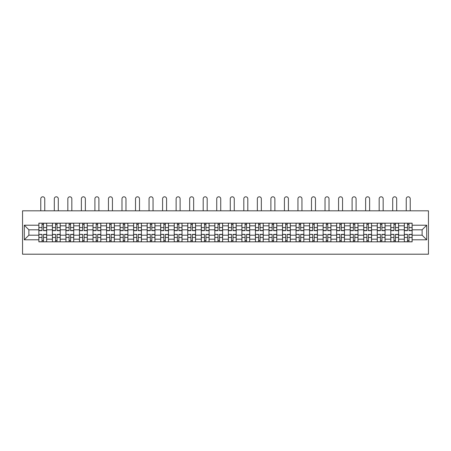 <?xml version="1.0" encoding="UTF-8"?>
<svg xmlns="http://www.w3.org/2000/svg" width="451" height="451" viewBox="0 0 451 451"><rect width="100%" height="100%" fill="white"/><g stroke="black" fill="none" stroke-linecap="round" stroke-linejoin="round"><path stroke-width="0.68" d="M22.55 254.201L428.45 254.201L428.45 210.814L22.55 210.814L22.55 254.201M52.401 241.832L52.401 225.827L46.673 225.827L46.673 241.832M46.673 225.827L46.673 223.177M52.401 225.827L52.401 223.177M60.208 223.177L60.208 241.832M65.936 241.832L65.936 223.177M73.744 223.177L73.744 241.832M79.472 241.832L79.472 223.177M87.28 223.177L87.28 241.832M93.007 241.832L93.007 223.177M100.815 223.177L100.815 241.832M106.543 241.832L106.543 223.177M114.351 223.177L114.351 241.832M120.079 241.832L120.079 223.177M127.887 223.177L127.887 241.832M133.614 241.832L133.614 223.177M141.422 223.177L141.422 241.832M147.15 241.832L147.15 223.177M154.958 223.177L154.958 241.832M160.686 241.832L160.686 223.177M168.494 223.177L168.494 241.832M174.221 241.832L174.221 223.177M182.029 223.177L182.029 241.832M187.757 241.832L187.757 223.177M195.565 223.177L195.565 241.832M201.293 241.832L201.293 223.177M209.101 223.177L209.101 241.832M214.828 241.832L214.828 223.177M222.636 223.177L222.636 241.832M228.364 241.832L228.364 223.177M236.172 223.177L236.172 241.832M241.899 241.832L241.899 223.177M249.707 223.177L249.707 241.832M255.435 241.832L255.435 223.177M263.243 223.177L263.243 241.832M268.971 241.832L268.971 223.177M276.779 223.177L276.779 241.832M282.506 241.832L282.506 223.177M290.314 223.177L290.314 241.832M296.042 241.832L296.042 223.177M303.85 223.177L303.85 241.832M309.578 241.832L309.578 223.177M317.386 223.177L317.386 241.832M323.113 241.832L323.113 223.177M330.921 223.177L330.921 241.832M336.649 241.832L336.649 223.177M344.457 223.177L344.457 241.832M350.185 241.832L350.185 223.177M357.993 223.177L357.993 241.832M363.72 241.832L363.72 223.177M371.528 223.177L371.528 241.832M377.256 241.832L377.256 223.177M385.064 223.177L385.064 241.832M390.791 241.832L390.791 223.177M398.599 223.177L398.599 241.832M404.327 241.832L404.327 223.177M404.327 235.196L398.599 235.196M390.791 235.196L385.064 235.196M377.256 235.196L371.528 235.196M363.72 235.196L357.993 235.196M350.185 235.196L344.457 235.196M336.649 235.196L330.921 235.196M323.113 235.196L317.386 235.196M309.578 235.196L303.85 235.196M296.042 235.196L290.314 235.196M282.506 235.196L276.779 235.196M268.971 235.196L263.243 235.196M255.435 235.196L249.707 235.196M241.899 235.196L236.172 235.196M228.364 235.196L222.636 235.196M214.828 235.196L209.101 235.196M201.293 235.196L195.565 235.196M187.757 235.196L182.029 235.196M174.221 235.196L168.494 235.196M160.686 235.196L154.958 235.196M147.15 235.196L141.422 235.196M133.614 235.196L127.887 235.196M120.079 235.196L114.351 235.196M106.543 235.196L100.815 235.196M93.007 235.196L87.28 235.196M79.472 235.196L73.744 235.196M65.936 235.196L60.208 235.196M52.401 235.196L46.673 235.196M404.327 229.818L398.599 229.818M390.791 229.818L385.064 229.818M377.256 229.818L371.528 229.818M363.72 229.818L357.993 229.818M350.185 229.818L344.457 229.818M336.649 229.818L330.921 229.818M323.113 229.818L317.386 229.818M309.578 229.818L303.85 229.818M296.042 229.818L290.314 229.818M282.506 229.818L276.779 229.818M268.971 229.818L263.243 229.818M255.435 229.818L249.707 229.818M241.899 229.818L236.172 229.818M228.364 229.818L222.636 229.818M214.828 229.818L209.101 229.818M201.293 229.818L195.565 229.818M187.757 229.818L182.029 229.818M174.221 229.818L168.494 229.818M160.686 229.818L154.958 229.818M147.15 229.818L141.422 229.818M133.614 229.818L127.887 229.818M120.079 229.818L114.351 229.818M106.543 229.818L100.815 229.818M93.007 229.818L87.28 229.818M79.472 229.818L73.744 229.818M65.936 229.818L60.208 229.818M52.401 229.818L46.673 229.818M28.887 235.196L38.865 235.196L38.865 229.818L28.887 229.818L28.887 235.196L24.286 239.797L24.286 225.218L38.865 225.218L38.865 229.818M412.135 229.818L412.135 235.196L422.113 235.196L422.113 229.818L412.135 229.818L412.135 223.177L38.865 223.177L38.865 225.218M412.135 225.218L426.714 225.218L426.714 239.797L412.135 239.797L412.135 235.196M38.865 235.196L38.865 241.832L412.135 241.832L412.135 239.797M38.865 239.797L24.286 239.797M43.505 240.535L42.028 240.535M42.028 224.48L43.505 224.48M57.04 240.535L55.563 240.535M55.563 224.48L57.04 224.48M70.576 240.535L69.099 240.535M69.099 224.48L70.576 224.48M84.111 240.535L82.634 240.535M82.634 224.48L84.111 224.48M97.647 240.535L96.17 240.535M96.17 224.48L97.647 224.48M111.183 240.535L109.706 240.535M109.706 224.48L111.183 224.48M124.718 240.535L123.241 240.535M123.241 224.48L124.718 224.48M138.254 240.535L136.783 240.535M136.783 224.48L138.254 224.48M151.79 240.535L150.318 240.535M150.318 224.48L151.79 224.48M165.325 240.535L163.854 240.535M163.854 224.48L165.325 224.48M178.861 240.535L177.39 240.535M177.39 224.48L178.861 224.48M192.397 240.535L190.925 240.535M190.925 224.48L192.397 224.48M205.932 240.535L204.461 240.535M204.461 224.48L205.932 224.48M219.468 240.535L217.996 240.535M217.996 224.48L219.468 224.48M233.004 240.535L231.532 240.535M231.532 224.48L233.004 224.48M246.539 240.535L245.068 240.535M245.068 224.48L246.539 224.48M260.075 240.535L258.603 240.535M258.603 224.48L260.075 224.48M273.61 240.535L272.139 240.535M272.139 224.48L273.61 224.48M287.146 240.535L285.675 240.535M285.675 224.48L287.146 224.48M300.682 240.535L299.21 240.535M299.21 224.48L300.682 224.48M314.217 240.535L312.746 240.535M312.746 224.48L314.217 224.48M327.759 240.535L326.282 240.535M326.282 224.48L327.759 224.48M341.294 240.535L339.817 240.535M339.817 224.48L341.294 224.48M354.83 240.535L353.353 240.535M353.353 224.48L354.83 224.48M368.366 240.535L366.888 240.535M366.888 224.48L368.366 224.48M381.901 240.535L380.424 240.535M380.424 224.48L381.901 224.48M395.437 240.535L393.96 240.535M393.96 224.48L395.437 224.48M408.972 240.535L407.495 240.535M407.495 224.48L408.972 224.48M24.286 225.218L28.887 229.818M422.113 235.196L426.714 239.797M422.113 229.818L426.714 225.218M44.762 210.814L44.762 198.795A1.996 1.996 0 0 0 42.766 196.799A1.996 1.996 0 0 0 40.77 198.795L40.77 210.814M43.505 230.641L43.505 223.268L46.628 223.268L46.628 230.641L43.505 230.641M42.028 224.395L43.505 224.395M40.77 223.177L38.904 223.268L38.904 230.641L42.028 230.641L42.028 223.268L44.762 223.177M42.028 234.554L38.904 234.373L42.028 234.373L42.028 241.747L38.904 241.747L40.641 241.747M38.904 234.554L38.904 241.747M43.505 240.62L42.028 240.62M44.891 241.747L46.628 241.747L46.628 234.373L43.505 234.373L43.505 241.747L40.77 241.747M46.628 241.747L44.762 241.747M58.297 210.814L58.297 198.795A1.996 1.996 0 0 0 56.302 196.799A1.996 1.996 0 0 0 54.306 198.795L54.306 210.814M57.04 230.641L57.04 223.268L60.163 223.268L60.163 230.641L57.04 230.641M55.563 224.395L57.04 224.395M54.306 223.177L52.44 223.268L52.44 230.641L55.563 230.641L55.563 223.268L58.297 223.177M71.833 210.814L71.833 198.795A1.996 1.996 0 0 0 69.837 196.799A1.996 1.996 0 0 0 67.842 198.795L67.842 210.814M70.576 230.641L70.576 223.268L73.699 223.268L73.699 230.641L70.576 230.641M69.099 224.395L70.576 224.395M67.842 223.177L65.976 223.268L65.976 230.641L69.099 230.641L69.099 223.268L71.833 223.177M55.563 234.554L52.44 234.373L55.563 234.373L55.563 241.747L52.44 241.747L54.176 241.747M52.44 234.554L52.44 241.747M57.04 240.62L55.563 240.62M58.427 241.747L60.163 241.747L60.163 234.373L57.04 234.373L57.04 241.747L54.306 241.747M60.163 241.747L58.297 241.747M69.099 234.554L65.976 234.373L69.099 234.373L69.099 241.747L65.976 241.747L67.712 241.747M65.976 234.554L65.976 241.747M70.576 240.62L69.099 240.62M71.963 241.747L73.699 241.747L73.699 234.373L70.576 234.373L70.576 241.747L67.842 241.747M73.699 241.747L71.833 241.747M85.369 210.814L85.369 198.795A1.996 1.996 0 0 0 83.373 196.799A1.996 1.996 0 0 0 81.377 198.795L81.377 210.814M84.111 230.641L84.111 223.268L87.235 223.268L87.235 230.641L84.111 230.641M82.634 224.395L84.111 224.395M81.377 223.177L79.511 223.268L79.511 230.641L82.634 230.641L82.634 223.268L85.369 223.177M98.904 210.814L98.904 198.795A1.996 1.996 0 0 0 96.909 196.799A1.996 1.996 0 0 0 94.913 198.795L94.913 210.814M97.647 230.641L97.647 223.268L100.77 223.268L100.77 230.641L97.647 230.641M96.17 224.395L97.647 224.395M94.913 223.177L93.047 223.268L93.047 230.641L96.17 230.641L96.17 223.268L98.904 223.177M112.44 210.814L112.44 198.795A1.996 1.996 0 0 0 110.444 196.799A1.996 1.996 0 0 0 108.449 198.795L108.449 210.814M111.183 230.641L111.183 223.268L114.306 223.268L114.306 230.641L111.183 230.641M109.706 224.395L111.183 224.395M108.449 223.177L106.583 223.268L106.583 230.641L109.706 230.641L109.706 223.268L112.44 223.177M82.634 234.554L79.511 234.373L82.634 234.373L82.634 241.747L79.511 241.747L81.248 241.747M79.511 234.554L79.511 241.747M84.111 240.62L82.634 240.62M85.498 241.747L87.235 241.747L87.235 234.373L84.111 234.373L84.111 241.747L81.377 241.747M87.235 241.747L85.369 241.747M96.17 234.554L93.047 234.373L96.17 234.373L96.17 241.747L93.047 241.747L94.783 241.747M93.047 234.554L93.047 241.747M97.647 240.62L96.17 240.62M99.034 241.747L100.77 241.747L100.77 234.373L97.647 234.373L97.647 241.747L94.913 241.747M100.77 241.747L98.904 241.747M109.706 234.554L106.583 234.373L109.706 234.373L109.706 241.747L106.583 241.747L108.319 241.747M106.583 234.554L106.583 241.747M111.183 240.62L109.706 240.62M112.57 241.747L114.306 241.747L114.306 234.373L111.183 234.373L111.183 241.747L108.449 241.747M114.306 241.747L112.44 241.747M125.976 210.814L125.976 198.795A1.996 1.996 0 0 0 123.98 196.799A1.996 1.996 0 0 0 121.984 198.795L121.984 210.814M124.718 230.641L124.718 223.268L127.842 223.268L127.842 230.641L124.718 230.641M123.241 224.395L124.718 224.395M121.984 223.177L120.118 223.268L120.118 230.641L123.241 230.641L123.241 223.268L125.976 223.177M123.241 234.554L120.118 234.373L123.241 234.373L123.241 241.747L120.118 241.747L121.855 241.747M120.118 234.554L120.118 241.747M124.718 240.62L123.241 240.62M126.105 241.747L127.842 241.747L127.842 234.373L124.718 234.373L124.718 241.747L121.984 241.747M127.842 241.747L125.976 241.747M139.511 210.814L139.511 198.795A1.996 1.996 0 0 0 137.516 196.799A1.996 1.996 0 0 0 135.52 198.795L135.52 210.814M138.254 230.641L138.254 223.268L141.377 223.268L141.377 230.641L138.254 230.641M136.783 224.395L138.254 224.395M135.52 223.177L133.654 223.268L133.654 230.641L136.783 230.641L136.783 223.268L139.511 223.177M136.783 234.554L133.654 234.373L136.783 234.373L136.783 241.747L133.654 241.747L135.39 241.747M133.654 234.554L133.654 241.747M138.254 240.62L136.783 240.62M139.641 241.747L141.377 241.747L141.377 234.373L138.254 234.373L138.254 241.747L135.52 241.747M141.377 241.747L139.511 241.747M153.047 210.814L153.047 198.795A1.996 1.996 0 0 0 151.051 196.799A1.996 1.996 0 0 0 149.055 198.795L149.055 210.814M151.79 230.641L151.79 223.268L154.913 223.268L154.913 230.641L151.79 230.641M150.318 224.395L151.79 224.395M149.055 223.177L147.189 223.268L147.189 230.641L150.318 230.641L150.318 223.268L153.047 223.177M150.318 234.554L147.189 234.373L150.318 234.373L150.318 241.747L147.189 241.747L148.926 241.747M147.189 234.554L147.189 241.747M151.79 240.62L150.318 240.62M153.177 241.747L154.913 241.747L154.913 234.373L151.79 234.373L151.79 241.747L149.055 241.747M154.913 241.747L153.047 241.747M166.582 210.814L166.582 198.795A1.996 1.996 0 0 0 164.587 196.799A1.996 1.996 0 0 0 162.591 198.795L162.591 210.814M165.325 230.641L165.325 223.268L168.448 223.268L168.448 230.641L165.325 230.641M163.854 224.395L165.325 224.395M162.591 223.177L160.725 223.268L160.725 230.641L163.854 230.641L163.854 223.268L166.582 223.177M163.854 234.554L160.725 234.373L163.854 234.373L163.854 241.747L160.725 241.747L162.461 241.747M160.725 234.554L160.725 241.747M165.325 240.62L163.854 240.62M166.712 241.747L168.448 241.747L168.448 234.373L165.325 234.373L165.325 241.747L162.591 241.747M168.448 241.747L166.582 241.747M180.118 210.814L180.118 198.795A1.996 1.996 0 0 0 178.122 196.799A1.996 1.996 0 0 0 176.127 198.795L176.127 210.814M178.861 230.641L178.861 223.268L181.984 223.268L181.984 230.641L178.861 230.641M177.39 224.395L178.861 224.395M176.127 223.177L174.266 223.268L174.266 230.641L177.39 230.641L177.39 223.268L180.118 223.177M177.39 234.554L174.266 234.373L177.39 234.373L177.39 241.747L174.266 241.747L175.997 241.747M174.266 234.554L174.266 241.747M178.861 240.62L177.39 240.62M180.248 241.747L181.984 241.747L181.984 234.373L178.861 234.373L178.861 241.747L176.127 241.747M181.984 241.747L180.118 241.747M193.654 210.814L193.654 198.795A1.996 1.996 0 0 0 191.658 196.799A1.996 1.996 0 0 0 189.662 198.795L189.662 210.814M192.397 230.641L192.397 223.268L195.52 223.268L195.52 230.641L192.397 230.641M190.925 224.395L192.397 224.395M189.662 223.177L187.802 223.268L187.802 230.641L190.925 230.641L190.925 223.268L193.654 223.177M190.925 234.554L187.802 234.373L190.925 234.373L190.925 241.747L187.802 241.747L189.533 241.747M187.802 234.554L187.802 241.747M192.397 240.62L190.925 240.62M193.789 241.747L195.52 241.747L195.52 234.373L192.397 234.373L192.397 241.747L189.662 241.747M195.52 241.747L193.654 241.747M207.189 210.814L207.189 198.795A1.996 1.996 0 0 0 205.194 196.799A1.996 1.996 0 0 0 203.198 198.795L203.198 210.814M205.932 230.641L205.932 223.268L209.055 223.268L209.055 230.641L205.932 230.641M204.461 224.395L205.932 224.395M203.198 223.177L201.338 223.268L201.338 230.641L204.461 230.641L204.461 223.268L207.189 223.177M204.461 234.554L201.338 234.373L204.461 234.373L204.461 241.747L201.338 241.747L203.068 241.747M201.338 234.554L201.338 241.747M205.932 240.62L204.461 240.62M207.325 241.747L209.055 241.747L209.055 234.373L205.932 234.373L205.932 241.747L203.198 241.747M209.055 241.747L207.189 241.747M220.725 210.814L220.725 198.795A1.996 1.996 0 0 0 218.729 196.799A1.996 1.996 0 0 0 216.734 198.795L216.734 210.814M219.468 230.641L219.468 223.268L222.591 223.268L222.591 230.641L219.468 230.641M217.996 224.395L219.468 224.395M216.734 223.177L214.873 223.268L214.873 230.641L217.996 230.641L217.996 223.268L220.725 223.177M217.996 234.554L214.873 234.373L217.996 234.373L217.996 241.747L214.873 241.747L216.604 241.747M214.873 234.554L214.873 241.747M219.468 240.62L217.996 240.62M220.86 241.747L222.591 241.747L222.591 234.373L219.468 234.373L219.468 241.747L216.734 241.747M222.591 241.747L220.725 241.747M234.266 210.814L234.266 198.795A1.996 1.996 0 0 0 232.271 196.799A1.996 1.996 0 0 0 230.275 198.795L230.275 210.814M233.004 230.641L233.004 223.268L236.127 223.268L236.127 230.641L233.004 230.641M231.532 224.395L233.004 224.395M230.275 223.177L228.409 223.268L228.409 230.641L231.532 230.641L231.532 223.268L234.266 223.177M231.532 234.554L228.409 234.373L231.532 234.373L231.532 241.747L228.409 241.747L230.14 241.747M228.409 234.554L228.409 241.747M233.004 240.62L231.532 240.62M234.396 241.747L236.127 241.747L236.127 234.373L233.004 234.373L233.004 241.747L230.275 241.747M236.127 241.747L234.266 241.747M247.802 210.814L247.802 198.795A1.996 1.996 0 0 0 245.806 196.799A1.996 1.996 0 0 0 243.811 198.795L243.811 210.814M246.539 230.641L246.539 223.268L249.662 223.268L249.662 230.641L246.539 230.641M245.068 224.395L246.539 224.395M243.811 223.177L241.945 223.268L241.945 230.641L245.068 230.641L245.068 223.268L247.802 223.177M245.068 234.554L241.945 234.373L245.068 234.373L245.068 241.747L241.945 241.747L243.675 241.747M241.945 234.554L241.945 241.747M246.539 240.62L245.068 240.62M247.932 241.747L249.662 241.747L249.662 234.373L246.539 234.373L246.539 241.747L243.811 241.747M249.662 241.747L247.802 241.747M261.338 210.814L261.338 198.795A1.996 1.996 0 0 0 259.342 196.799A1.996 1.996 0 0 0 257.346 198.795L257.346 210.814M260.075 230.641L260.075 223.268L263.198 223.268L263.198 230.641L260.075 230.641M258.603 224.395L260.075 224.395M257.346 223.177L255.48 223.268L255.48 230.641L258.603 230.641L258.603 223.268L261.338 223.177M258.603 234.554L255.48 234.373L258.603 234.373L258.603 241.747L255.48 241.747L257.211 241.747M255.48 234.554L255.48 241.747M260.075 240.62L258.603 240.62M261.467 241.747L263.198 241.747L263.198 234.373L260.075 234.373L260.075 241.747L257.346 241.747M263.198 241.747L261.338 241.747M274.873 210.814L274.873 198.795A1.996 1.996 0 0 0 272.878 196.799A1.996 1.996 0 0 0 270.882 198.795L270.882 210.814M273.61 230.641L273.61 223.268L276.734 223.268L276.734 230.641L273.61 230.641M272.139 224.395L273.61 224.395M270.882 223.177L269.016 223.268L269.016 230.641L272.139 230.641L272.139 223.268L274.873 223.177M272.139 234.554L269.016 234.373L272.139 234.373L272.139 241.747L269.016 241.747L270.752 241.747M269.016 234.554L269.016 241.747M273.61 240.62L272.139 240.62M275.003 241.747L276.734 241.747L276.734 234.373L273.61 234.373L273.61 241.747L270.882 241.747M276.734 241.747L274.873 241.747M288.409 210.814L288.409 198.795A1.996 1.996 0 0 0 286.413 196.799A1.996 1.996 0 0 0 284.418 198.795L284.418 210.814M287.146 230.641L287.146 223.268L290.275 223.268L290.275 230.641L287.146 230.641M285.675 224.395L287.146 224.395M284.418 223.177L282.551 223.268L282.551 230.641L285.675 230.641L285.675 223.268L288.409 223.177M285.675 234.554L282.551 234.373L285.675 234.373L285.675 241.747L282.551 241.747L284.288 241.747M282.551 234.554L282.551 241.747M287.146 240.62L285.675 240.62M288.539 241.747L290.275 241.747L290.275 234.373L287.146 234.373L287.146 241.747L284.418 241.747M290.275 241.747L288.409 241.747M301.945 210.814L301.945 198.795A1.996 1.996 0 0 0 299.949 196.799A1.996 1.996 0 0 0 297.953 198.795L297.953 210.814M300.682 230.641L300.682 223.268L303.811 223.268L303.811 230.641L300.682 230.641M299.21 224.395L300.682 224.395M297.953 223.177L296.087 223.268L296.087 230.641L299.21 230.641L299.21 223.268L301.945 223.177M299.21 234.554L296.087 234.373L299.21 234.373L299.21 241.747L296.087 241.747L297.823 241.747M296.087 234.554L296.087 241.747M300.682 240.62L299.21 240.62M302.074 241.747L303.811 241.747L303.811 234.373L300.682 234.373L300.682 241.747L297.953 241.747M303.811 241.747L301.945 241.747M315.48 210.814L315.48 198.795A1.996 1.996 0 0 0 313.484 196.799A1.996 1.996 0 0 0 311.489 198.795L311.489 210.814M314.217 230.641L314.217 223.268L317.346 223.268L317.346 230.641L314.217 230.641M312.746 224.395L314.217 224.395M311.489 223.177L309.623 223.268L309.623 230.641L312.746 230.641L312.746 223.268L315.48 223.177M312.746 234.554L309.623 234.373L312.746 234.373L312.746 241.747L309.623 241.747L311.359 241.747M309.623 234.554L309.623 241.747M314.217 240.62L312.746 240.62M315.61 241.747L317.346 241.747L317.346 234.373L314.217 234.373L314.217 241.747L311.489 241.747M317.346 241.747L315.48 241.747M329.016 210.814L329.016 198.795A1.996 1.996 0 0 0 327.02 196.799A1.996 1.996 0 0 0 325.024 198.795L325.024 210.814M327.759 230.641L327.759 223.268L330.882 223.268L330.882 230.641L327.759 230.641M326.282 224.395L327.759 224.395M325.024 223.177L323.158 223.268L323.158 230.641L326.282 230.641L326.282 223.268L329.016 223.177M326.282 234.554L323.158 234.373L326.282 234.373L326.282 241.747L323.158 241.747L324.895 241.747M323.158 234.554L323.158 241.747M327.759 240.62L326.282 240.62M329.145 241.747L330.882 241.747L330.882 234.373L327.759 234.373L327.759 241.747L325.024 241.747M330.882 241.747L329.016 241.747M342.551 210.814L342.551 198.795A1.996 1.996 0 0 0 340.556 196.799A1.996 1.996 0 0 0 338.56 198.795L338.56 210.814M341.294 230.641L341.294 223.268L344.417 223.268L344.417 230.641L341.294 230.641M339.817 224.395L341.294 224.395M338.56 223.177L336.694 223.268L336.694 230.641L339.817 230.641L339.817 223.268L342.551 223.177M339.817 234.554L336.694 234.373L339.817 234.373L339.817 241.747L336.694 241.747L338.43 241.747M336.694 234.554L336.694 241.747M341.294 240.62L339.817 240.62M342.681 241.747L344.417 241.747L344.417 234.373L341.294 234.373L341.294 241.747L338.56 241.747M344.417 241.747L342.551 241.747M356.087 210.814L356.087 198.795A1.996 1.996 0 0 0 354.091 196.799A1.996 1.996 0 0 0 352.096 198.795L352.096 210.814M354.83 230.641L354.83 223.268L357.953 223.268L357.953 230.641L354.83 230.641M353.353 224.395L354.83 224.395M352.096 223.177L350.23 223.268L350.23 230.641L353.353 230.641L353.353 223.268L356.087 223.177M353.353 234.554L350.23 234.373L353.353 234.373L353.353 241.747L350.23 241.747L351.966 241.747M350.23 234.554L350.23 241.747M354.83 240.62L353.353 240.62M356.217 241.747L357.953 241.747L357.953 234.373L354.83 234.373L354.83 241.747L352.096 241.747M357.953 241.747L356.087 241.747M369.623 210.814L369.623 198.795A1.996 1.996 0 0 0 367.627 196.799A1.996 1.996 0 0 0 365.631 198.795L365.631 210.814M368.366 230.641L368.366 223.268L371.489 223.268L371.489 230.641L368.366 230.641M366.888 224.395L368.366 224.395M365.631 223.177L363.765 223.268L363.765 230.641L366.888 230.641L366.888 223.268L369.623 223.177M366.888 234.554L363.765 234.373L366.888 234.373L366.888 241.747L363.765 241.747L365.502 241.747M363.765 234.554L363.765 241.747M368.366 240.62L366.888 240.62M369.752 241.747L371.489 241.747L371.489 234.373L368.366 234.373L368.366 241.747L365.631 241.747M371.489 241.747L369.623 241.747M383.158 210.814L383.158 198.795A1.996 1.996 0 0 0 381.163 196.799A1.996 1.996 0 0 0 379.167 198.795L379.167 210.814M381.901 230.641L381.901 223.268L385.024 223.268L385.024 230.641L381.901 230.641M380.424 224.395L381.901 224.395M379.167 223.177L377.301 223.268L377.301 230.641L380.424 230.641L380.424 223.268L383.158 223.177M380.424 234.554L377.301 234.373L380.424 234.373L380.424 241.747L377.301 241.747L379.037 241.747M377.301 234.554L377.301 241.747M381.901 240.62L380.424 240.62M383.288 241.747L385.024 241.747L385.024 234.373L381.901 234.373L381.901 241.747L379.167 241.747M385.024 241.747L383.158 241.747M396.694 210.814L396.694 198.795A1.996 1.996 0 0 0 394.698 196.799A1.996 1.996 0 0 0 392.703 198.795L392.703 210.814M395.437 230.641L395.437 223.268L398.56 223.268L398.56 230.641L395.437 230.641M393.96 224.395L395.437 224.395M392.703 223.177L390.837 223.268L390.837 230.641L393.96 230.641L393.96 223.268L396.694 223.177M393.96 234.554L390.837 234.373L393.96 234.373L393.96 241.747L390.837 241.747L392.573 241.747M390.837 234.554L390.837 241.747M395.437 240.62L393.96 240.62M396.824 241.747L398.56 241.747L398.56 234.373L395.437 234.373L395.437 241.747L392.703 241.747M398.56 241.747L396.694 241.747M410.23 210.814L410.23 198.795A1.996 1.996 0 0 0 408.234 196.799A1.996 1.996 0 0 0 406.238 198.795L406.238 210.814M408.972 230.641L408.972 223.268L412.096 223.268L412.096 230.641L408.972 230.641M407.495 224.395L408.972 224.395M406.238 223.177L404.372 223.268L404.372 230.641L407.495 230.641L407.495 223.268L410.23 223.177M407.495 234.554L404.372 234.373L407.495 234.373L407.495 241.747L404.372 241.747L406.109 241.747M404.372 234.554L404.372 241.747M408.972 240.62L407.495 240.62M410.359 241.747L412.096 241.747L412.096 234.373L408.972 234.373L408.972 241.747L406.238 241.747M412.096 241.747L410.23 241.747M390.791 225.827L385.064 225.827M377.256 225.827L371.528 225.827M363.72 225.827L357.993 225.827M350.185 225.827L344.457 225.827M336.649 225.827L330.921 225.827M323.113 225.827L317.386 225.827M309.578 225.827L303.85 225.827M296.042 225.827L290.314 225.827M282.506 225.827L276.779 225.827M268.971 225.827L263.243 225.827M255.435 225.827L249.707 225.827M241.899 225.827L236.172 225.827M228.364 225.827L222.636 225.827M214.828 225.827L209.101 225.827M201.293 225.827L195.565 225.827M187.757 225.827L182.029 225.827M174.221 225.827L168.494 225.827M160.686 225.827L154.958 225.827M147.15 225.827L141.422 225.827M133.614 225.827L127.887 225.827M120.079 225.827L114.351 225.827M106.543 225.827L100.815 225.827M93.007 225.827L87.28 225.827M79.472 225.827L73.744 225.827M65.936 225.827L60.208 225.827M404.327 225.827L398.599 225.827M390.791 239.188L385.064 239.188M377.256 239.188L371.528 239.188M363.72 239.188L357.993 239.188M350.185 239.188L344.457 239.188M336.649 239.188L330.921 239.188M323.113 239.188L317.386 239.188M309.578 239.188L303.85 239.188M296.042 239.188L290.314 239.188M282.506 239.188L276.779 239.188M268.971 239.188L263.243 239.188M255.435 239.188L249.707 239.188M241.899 239.188L236.172 239.188M228.364 239.188L222.636 239.188M214.828 239.188L209.101 239.188M201.293 239.188L195.565 239.188M187.757 239.188L182.029 239.188M174.221 239.188L168.494 239.188M160.686 239.188L154.958 239.188M147.15 239.188L141.422 239.188M133.614 239.188L127.887 239.188M120.079 239.188L114.351 239.188M106.543 239.188L100.815 239.188M93.007 239.188L87.28 239.188M79.472 239.188L73.744 239.188M65.936 239.188L60.208 239.188M52.401 239.188L46.673 239.188M404.327 239.188L398.599 239.188M43.505 230.455L46.628 230.455M43.505 227.53L46.628 227.53M38.904 230.455L42.028 230.455M38.904 227.53L42.028 227.53M42.028 237.485L38.904 237.485M46.628 234.554L43.505 234.554M46.628 237.485L43.505 237.485M57.04 230.455L60.163 230.455M57.04 227.53L60.163 227.53M52.44 230.455L55.563 230.455M52.44 227.53L55.563 227.53M70.576 230.455L73.699 230.455M70.576 227.53L73.699 227.53M65.976 230.455L69.099 230.455M65.976 227.53L69.099 227.53M55.563 237.485L52.44 237.485M60.163 234.554L57.04 234.554M60.163 237.485L57.04 237.485M69.099 237.485L65.976 237.485M73.699 234.554L70.576 234.554M73.699 237.485L70.576 237.485M84.111 230.455L87.235 230.455M84.111 227.53L87.235 227.53M79.511 230.455L82.634 230.455M79.511 227.53L82.634 227.53M97.647 230.455L100.77 230.455M97.647 227.53L100.77 227.53M93.047 230.455L96.17 230.455M93.047 227.53L96.17 227.53M111.183 230.455L114.306 230.455M111.183 227.53L114.306 227.53M106.583 230.455L109.706 230.455M106.583 227.53L109.706 227.53M82.634 237.485L79.511 237.485M87.235 234.554L84.111 234.554M87.235 237.485L84.111 237.485M96.17 237.485L93.047 237.485M100.77 234.554L97.647 234.554M100.77 237.485L97.647 237.485M109.706 237.485L106.583 237.485M114.306 234.554L111.183 234.554M114.306 237.485L111.183 237.485M124.718 230.455L127.842 230.455M124.718 227.53L127.842 227.53M120.118 230.455L123.241 230.455M120.118 227.53L123.241 227.53M123.241 237.485L120.118 237.485M127.842 234.554L124.718 234.554M127.842 237.485L124.718 237.485M138.254 230.455L141.377 230.455M138.254 227.53L141.377 227.53M133.654 230.455L136.783 230.455M133.654 227.53L136.783 227.53M136.783 237.485L133.654 237.485M141.377 234.554L138.254 234.554M141.377 237.485L138.254 237.485M151.79 230.455L154.913 230.455M151.79 227.53L154.913 227.53M147.189 230.455L150.318 230.455M147.189 227.53L150.318 227.53M150.318 237.485L147.189 237.485M154.913 234.554L151.79 234.554M154.913 237.485L151.79 237.485M165.325 230.455L168.448 230.455M165.325 227.53L168.448 227.53M160.725 230.455L163.854 230.455M160.725 227.53L163.854 227.53M163.854 237.485L160.725 237.485M168.448 234.554L165.325 234.554M168.448 237.485L165.325 237.485M178.861 230.455L181.984 230.455M178.861 227.53L181.984 227.53M174.266 230.455L177.39 230.455M174.266 227.53L177.39 227.53M177.39 237.485L174.266 237.485M181.984 234.554L178.861 234.554M181.984 237.485L178.861 237.485M192.397 230.455L195.52 230.455M192.397 227.53L195.52 227.53M187.802 230.455L190.925 230.455M187.802 227.53L190.925 227.53M190.925 237.485L187.802 237.485M195.52 234.554L192.397 234.554M195.52 237.485L192.397 237.485M205.932 230.455L209.055 230.455M205.932 227.53L209.055 227.53M201.338 230.455L204.461 230.455M201.338 227.53L204.461 227.53M204.461 237.485L201.338 237.485M209.055 234.554L205.932 234.554M209.055 237.485L205.932 237.485M219.468 230.455L222.591 230.455M219.468 227.53L222.591 227.53M214.873 230.455L217.996 230.455M214.873 227.53L217.996 227.53M217.996 237.485L214.873 237.485M222.591 234.554L219.468 234.554M222.591 237.485L219.468 237.485M233.004 230.455L236.127 230.455M233.004 227.53L236.127 227.53M228.409 230.455L231.532 230.455M228.409 227.53L231.532 227.53M231.532 237.485L228.409 237.485M236.127 234.554L233.004 234.554M236.127 237.485L233.004 237.485M246.539 230.455L249.662 230.455M246.539 227.53L249.662 227.53M241.945 230.455L245.068 230.455M241.945 227.53L245.068 227.53M245.068 237.485L241.945 237.485M249.662 234.554L246.539 234.554M249.662 237.485L246.539 237.485M260.075 230.455L263.198 230.455M260.075 227.53L263.198 227.53M255.48 230.455L258.603 230.455M255.48 227.53L258.603 227.53M258.603 237.485L255.48 237.485M263.198 234.554L260.075 234.554M263.198 237.485L260.075 237.485M273.61 230.455L276.734 230.455M273.61 227.53L276.734 227.53M269.016 230.455L272.139 230.455M269.016 227.53L272.139 227.53M272.139 237.485L269.016 237.485M276.734 234.554L273.61 234.554M276.734 237.485L273.61 237.485M287.146 230.455L290.275 230.455M287.146 227.53L290.275 227.53M282.551 230.455L285.675 230.455M282.551 227.53L285.675 227.53M285.675 237.485L282.551 237.485M290.275 234.554L287.146 234.554M290.275 237.485L287.146 237.485M300.682 230.455L303.811 230.455M300.682 227.53L303.811 227.53M296.087 230.455L299.21 230.455M296.087 227.53L299.21 227.53M299.21 237.485L296.087 237.485M303.811 234.554L300.682 234.554M303.811 237.485L300.682 237.485M314.217 230.455L317.346 230.455M314.217 227.53L317.346 227.53M309.623 230.455L312.746 230.455M309.623 227.53L312.746 227.53M312.746 237.485L309.623 237.485M317.346 234.554L314.217 234.554M317.346 237.485L314.217 237.485M327.759 230.455L330.882 230.455M327.759 227.53L330.882 227.53M323.158 230.455L326.282 230.455M323.158 227.53L326.282 227.53M326.282 237.485L323.158 237.485M330.882 234.554L327.759 234.554M330.882 237.485L327.759 237.485M341.294 230.455L344.417 230.455M341.294 227.53L344.417 227.53M336.694 230.455L339.817 230.455M336.694 227.53L339.817 227.53M339.817 237.485L336.694 237.485M344.417 234.554L341.294 234.554M344.417 237.485L341.294 237.485M354.83 230.455L357.953 230.455M354.83 227.53L357.953 227.53M350.23 230.455L353.353 230.455M350.23 227.53L353.353 227.53M353.353 237.485L350.23 237.485M357.953 234.554L354.83 234.554M357.953 237.485L354.83 237.485M368.366 230.455L371.489 230.455M368.366 227.53L371.489 227.53M363.765 230.455L366.888 230.455M363.765 227.53L366.888 227.53M366.888 237.485L363.765 237.485M371.489 234.554L368.366 234.554M371.489 237.485L368.366 237.485M381.901 230.455L385.024 230.455M381.901 227.53L385.024 227.53M377.301 230.455L380.424 230.455M377.301 227.53L380.424 227.53M380.424 237.485L377.301 237.485M385.024 234.554L381.901 234.554M385.024 237.485L381.901 237.485M395.437 230.455L398.56 230.455M395.437 227.53L398.56 227.53M390.837 230.455L393.96 230.455M390.837 227.53L393.96 227.53M393.96 237.485L390.837 237.485M398.56 234.554L395.437 234.554M398.56 237.485L395.437 237.485M408.972 230.455L412.096 230.455M408.972 227.53L412.096 227.53M404.372 230.455L407.495 230.455M404.372 227.53L407.495 227.53M407.495 237.485L404.372 237.485M412.096 234.554L408.972 234.554M412.096 237.485L408.972 237.485"/></g></svg>

